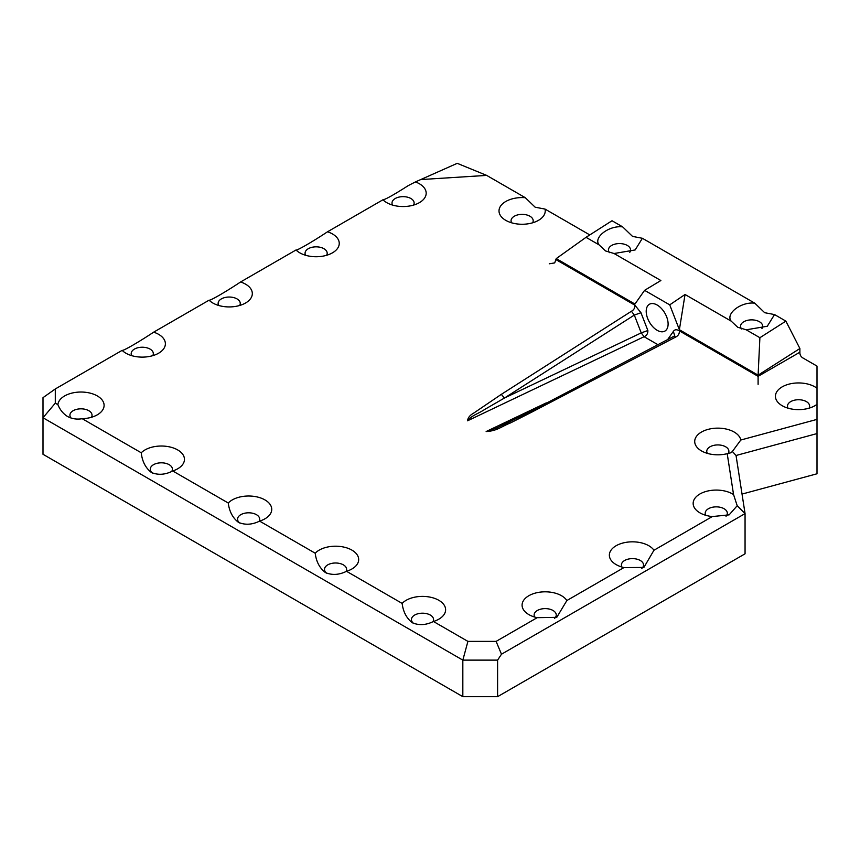<?xml version="1.0" encoding="UTF-8"?>
<svg xmlns="http://www.w3.org/2000/svg" width="860" height="860" viewBox="0 0 860 860"><rect width="100%" height="100%" fill="white"/><g stroke="black" fill="none" stroke-linecap="round" stroke-linejoin="round"><path stroke-width="1.29" d="M761.938 328.574A11.062 6.386 0 0 0 762.702 326.252A11.062 6.386 0 0 0 759.455 321.737A11.062 6.386 0 0 0 747.394 320.35A11.062 6.386 0 0 0 740.567 326.252A11.062 6.386 0 0 0 741.6 328.939M629.799 252.281A11.062 6.386 0 0 0 630.552 249.959A11.062 6.386 0 0 0 627.316 245.444A11.062 6.386 0 0 0 615.255 244.057A11.062 6.386 0 0 0 608.428 249.959A11.062 6.386 0 0 0 609.45 252.647M382.958 199.778A23.113 13.341 0 0 0 386.731 202.637L386.731 202.637A23.113 13.341 0 0 0 419.411 202.637A23.113 13.341 0 0 0 419.411 183.771A23.113 13.341 0 0 0 415.423 181.922L408.382 185.534C393.654 194.908 385.173 199.66 382.958 199.778L327.531 231.781C312.793 241.595 296.678 250.905 296.023 249.98A23.113 13.341 0 0 0 299.785 252.829L299.785 252.829A23.113 13.341 0 0 0 332.476 252.829A23.113 13.341 0 0 0 332.465 233.952A23.113 13.341 0 0 0 327.531 231.781M413.542 205.099A11.062 6.386 0 0 0 414.133 203.035A11.062 6.386 0 0 0 410.897 198.52A11.062 6.386 0 0 0 398.836 197.133A11.062 6.386 0 0 0 392.01 203.035A11.062 6.386 0 0 0 392.59 205.099M326.606 255.28A11.062 6.386 0 0 0 327.187 253.227A11.062 6.386 0 0 0 323.951 248.712A11.062 6.386 0 0 0 311.89 247.325A11.062 6.386 0 0 0 305.063 253.227A11.062 6.386 0 0 0 305.655 255.28M209.087 300.172A23.113 13.341 0 0 0 212.85 303.021L212.85 303.021A23.113 13.341 0 0 0 245.541 303.021A23.113 13.341 0 0 0 245.541 284.144A23.113 13.341 0 0 0 240.596 281.973C225.857 291.787 209.743 301.097 209.087 300.172L153.66 332.164C138.922 341.979 122.808 351.288 122.152 350.353A23.113 13.341 0 0 0 125.915 353.213L125.915 353.213A23.113 13.341 0 0 0 158.605 353.213A23.113 13.341 0 0 0 158.605 334.336A23.113 13.341 0 0 0 153.66 332.164M239.671 305.472A11.062 6.386 0 0 0 240.252 303.419A11.062 6.386 0 0 0 237.016 298.904A11.062 6.386 0 0 0 224.954 297.517A11.062 6.386 0 0 0 218.128 303.419A11.062 6.386 0 0 0 218.72 305.472M152.736 355.664A11.062 6.386 0 0 0 153.316 353.611A11.062 6.386 0 0 0 150.081 349.096A11.062 6.386 0 0 0 138.019 347.709A11.062 6.386 0 0 0 131.193 353.611A11.062 6.386 0 0 0 131.784 355.664M57.899 404.662C59.996 409.822 63.21 413.767 67.553 416.498C72.025 418.874 76.916 419.605 82.227 418.702A23.113 13.341 0 0 0 97.331 414.81A23.113 13.341 0 0 0 97.331 395.944A23.113 13.341 0 0 0 72.713 392.912A23.113 13.341 0 0 0 57.899 404.662L55.298 403.157L55.298 388.956L122.152 350.353M91.461 417.272A11.062 6.386 0 0 0 92.041 415.219A11.062 6.386 0 0 0 88.806 410.704A11.062 6.386 0 0 0 76.744 409.317A11.062 6.386 0 0 0 69.918 415.219A11.062 6.386 0 0 0 71.068 418.046M141.244 452.779C142.19 461.411 145.587 467.99 151.446 472.516C158.219 475.29 165.314 474.774 172.752 470.968A23.113 13.341 0 0 0 177.687 468.797A23.113 13.341 0 0 0 177.687 449.93A23.113 13.341 0 0 0 141.244 452.779L82.227 418.702M171.742 471.398A11.062 6.386 0 0 0 172.408 469.205A11.062 6.386 0 0 0 169.173 464.679A11.062 6.386 0 0 0 157.111 463.303A11.062 6.386 0 0 0 150.274 469.205A11.062 6.386 0 0 0 152.585 473.108M228.276 503.025C229.308 511.506 232.727 517.967 238.542 522.407C245.218 525.181 252.227 524.75 259.591 521.106A23.113 13.341 0 0 0 264.966 518.795A23.113 13.341 0 0 0 264.966 499.918A23.113 13.341 0 0 0 228.276 503.025L172.752 470.968M259.064 521.321A11.062 6.386 0 0 0 259.688 519.193A11.062 6.386 0 0 0 256.452 514.678A11.062 6.386 0 0 0 244.391 513.291A11.062 6.386 0 0 0 237.564 519.193A11.062 6.386 0 0 0 239.79 523.041M315.212 553.216C316.243 561.698 319.662 568.159 325.478 572.599C332.154 575.372 339.162 574.942 346.526 571.298A23.113 13.341 0 0 0 351.901 568.987A23.113 13.341 0 0 0 351.901 550.11A23.113 13.341 0 0 0 315.212 553.216L259.591 521.106M346 571.513A11.062 6.386 0 0 0 346.623 569.384A11.062 6.386 0 0 0 343.387 564.87A11.062 6.386 0 0 0 331.326 563.483A11.062 6.386 0 0 0 324.5 569.384A11.062 6.386 0 0 0 326.725 573.233M402.147 603.408C403.179 611.89 406.597 618.351 412.413 622.79C419.089 625.564 426.098 625.134 433.462 621.49A23.113 13.341 0 0 0 438.837 619.178A23.113 13.341 0 0 0 438.837 600.301A23.113 13.341 0 0 0 402.147 603.408L346.526 571.298M432.935 621.705A11.062 6.386 0 0 0 433.558 619.576A11.062 6.386 0 0 0 430.322 615.061A11.062 6.386 0 0 0 418.261 613.674A11.062 6.386 0 0 0 411.435 619.576A11.062 6.386 0 0 0 413.66 623.425M554.549 618.394A11.062 6.386 0 0 0 556.248 614.997A11.062 6.386 0 0 0 553.012 610.482A11.062 6.386 0 0 0 540.951 609.095A11.062 6.386 0 0 0 534.125 614.997A11.062 6.386 0 0 0 534.705 617.05M733.558 494.565L737.192 505.734L745.061 513.592L736.042 455.488L817 433.58L817 419.39L740.793 440.019A23.113 13.341 0 0 0 734.161 432.042A23.113 13.341 0 0 0 701.48 432.042A23.113 13.341 0 0 0 701.48 450.909A23.113 13.341 0 0 0 727.205 453.671L733.558 494.565A23.113 13.341 0 0 0 732.612 493.984A23.113 13.341 0 0 0 699.922 493.984A23.113 13.341 0 0 0 699.922 512.85A23.113 13.341 0 0 0 712.306 516.559L653.955 550.25A23.113 13.341 0 0 0 648.816 545.735A23.113 13.341 0 0 0 616.125 545.735A23.113 13.341 0 0 0 616.125 564.601A23.113 13.341 0 0 0 623.951 567.578L566.869 600.538A23.113 13.341 0 0 0 561.526 595.722A23.113 13.341 0 0 0 528.846 595.722A23.113 13.341 0 0 0 528.846 614.588A23.113 13.341 0 0 0 528.846 614.599A23.113 13.341 0 0 0 537.178 617.673L496.112 641.388L501.477 654.213L745.061 513.592L745.061 553.797L497.596 696.664L497.596 660.125L462.831 660.125L462.831 696.664L497.596 696.664M532.598 222.815A11.062 6.386 0 0 0 533.189 220.751A11.062 6.386 0 0 0 529.953 216.236A11.062 6.386 0 0 0 517.892 214.85A11.062 6.386 0 0 0 511.055 220.751A11.062 6.386 0 0 0 511.646 222.815M525.309 197.703A23.113 13.341 0 0 0 501.434 204.97A23.113 13.341 0 0 0 505.777 220.353L505.777 220.353A23.113 13.341 0 0 0 538.467 220.353A23.113 13.341 0 0 0 545.014 209.077L535.167 207.206L525.309 197.703L486.674 175.397L457.23 163.335L415.423 181.922M809.034 408.188A11.062 6.386 0 0 0 809.625 406.124A11.062 6.386 0 0 0 806.379 401.609A11.062 6.386 0 0 0 794.328 400.222A11.062 6.386 0 0 0 787.491 406.124A11.062 6.386 0 0 0 788.082 408.188M817 388.247A23.113 13.341 0 0 0 814.904 386.849A23.113 13.341 0 0 0 782.213 386.849A23.113 13.341 0 0 0 782.213 405.726L782.213 405.726A23.113 13.341 0 0 0 814.904 405.726A23.113 13.341 0 0 0 817 404.329L817 366.102L803.369 358.233C800.95 356.943 799.789 354.933 799.886 352.213L799.886 348.515L758.101 375.164L758.101 376.336L799.886 352.213M641.775 568.46A11.062 6.386 0 0 0 643.527 565.009A11.062 6.386 0 0 0 640.291 560.483A11.062 6.386 0 0 0 628.23 559.107A11.062 6.386 0 0 0 621.404 565.009A11.062 6.386 0 0 0 621.995 567.062M726.023 516.269A11.062 6.386 0 0 0 727.323 513.248A11.062 6.386 0 0 0 724.088 508.733A11.062 6.386 0 0 0 712.026 507.346A11.062 6.386 0 0 0 705.2 513.248A11.062 6.386 0 0 0 705.791 515.312M728.151 453.596A11.062 6.386 0 0 0 728.882 451.317A11.062 6.386 0 0 0 725.646 446.791A11.062 6.386 0 0 0 713.585 445.415A11.062 6.386 0 0 0 706.759 451.317A11.062 6.386 0 0 0 707.339 453.37M646.204 311.341A15.491 8.944 -120 0 0 652.976 326.929A15.491 8.944 -120 0 0 664.909 331.079A15.491 8.944 -120 0 0 668.112 323.994A15.491 8.944 -120 0 0 661.351 308.407A15.491 8.944 -120 0 0 649.418 304.257A15.491 8.944 -120 0 0 646.204 311.341M549.271 263.794L554.689 262.913L556.226 258.613L634.949 304.064L644.591 290.336L660.867 280.532L614.072 253.517L605.58 250.959L599.011 244.821L586.025 237.328L612.019 220.74L622.683 226.9C609.224 225.137 593.099 237.338 599.011 244.821M622.683 226.9L632.53 236.403L642.388 238.284L754.822 303.193C741.363 301.419 725.238 313.631 731.15 321.113L737.719 327.252L746.211 329.81L767.292 326.241L774.527 314.567L785.889 321.124L799.886 348.515M754.822 303.193L764.669 312.696L774.527 314.567M746.211 329.81L759.896 337.711L785.889 321.124M679.379 329.713L685.044 294.496L669.725 304.848L679.379 329.713L758.101 375.164L759.896 337.711M685.044 294.496L731.15 321.113M614.072 253.517L635.153 249.948L642.388 238.284M644.591 290.336L669.725 304.848M556.226 258.613L586.025 237.328M501.477 654.213L497.596 660.125M817 433.58L817 473.785L742.029 494.081M817 419.39L817 404.329M589.788 234.92L545.014 209.077M433.462 621.49L467.915 641.388L462.831 660.125L43 417.745L43 454.284L462.831 696.664M55.298 403.157L43 417.745L43 397.664L55.298 388.956M531.953 412.048L510.496 422.926C501.541 426.366 497.435 430.914 486.147 431.548L496.962 427.861L529.093 412.23L531.953 412.048L675.928 336.916C678.325 335.626 679.486 333.626 679.4 330.896C676.68 329.24 674.67 329.423 673.369 331.433L667.672 339.539M467.851 420.647L467.55 420.809C467.904 417.734 469.915 415.197 473.602 413.176L501.315 394.364L504.476 398.019L485.126 409.199C477.44 414.23 471.592 415.401 467.851 420.647L644.086 336.701C646.677 335.679 647.935 333.626 647.859 330.519L641.227 332.885L644.086 336.701L657.857 344.656M486.674 175.397L420.54 179.579M296.023 249.98L240.596 281.973M467.915 641.388L496.112 641.388M566.869 600.538L556.775 617.34L537.178 617.673M737.192 505.734L729.14 514.861L712.306 516.559M653.955 550.25L643.882 567.449L623.951 567.578M740.793 440.019L732.387 451.457L736.042 455.488M732.387 451.457L730.989 452.747L727.205 453.671M758.101 384.366L758.101 376.336L679.4 330.896M675.928 336.916L673.552 336.475L529.093 412.23M631.444 311.245L634.314 315.083L504.476 398.019L641.227 332.885L634.314 315.083L640.958 312.717L634.927 305.214C635.013 307.944 633.852 309.955 631.444 311.245L501.315 394.364M556.226 259.784L634.927 305.214M640.958 312.717L647.859 330.519M486.448 431.387L546.261 402.888M674.702 335.733L673.369 331.433M673.552 336.475L674.605 335.884M529.824 411.478L506.282 423.518"/></g></svg>
